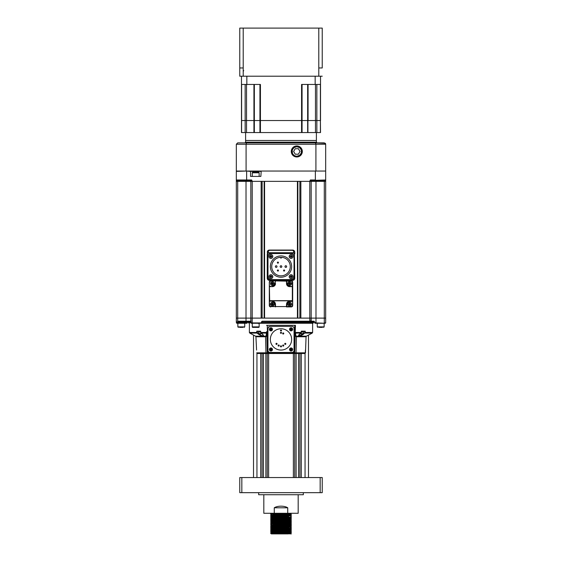 <?xml version="1.0" encoding="UTF-8"?>
<svg xmlns="http://www.w3.org/2000/svg" width="562" height="562" viewBox="0 0 562 562"><rect width="100%" height="100%" fill="white"/><g stroke="black" fill="none" stroke-linecap="round" stroke-linejoin="round"><path stroke-width="0.84" d="M288.278 514.659L270.694 514.139L291.306 513.282M270.694 514.139L288.278 513.282M288.278 533.9L270.694 533.387L271.376 533.9L288.278 533.9L271.376 533.9L290.617 533.205L291.306 533.9L273.722 533.212M277.178 532.783L271.383 532.53L270.694 533.387L291.306 532.347L273.722 531.842M270.694 533.043L291.306 532.355L290.617 531.835L284.822 531.582M288.278 532.523L270.694 532.017L291.306 531.322L289.339 530.844L273.722 530.465M291.306 531.329L288.784 531.975L271.376 532.523L270.694 531.659L291.306 530.978L290.617 530.458L284.822 530.212M288.278 531.153L270.694 530.64L291.306 529.945L289.339 529.467L273.722 529.088M277.178 531.406L271.383 531.16L288.784 530.598L291.306 529.945M270.694 531.659L271.383 531.146L270.694 530.289L291.306 529.608L290.617 529.081L284.822 528.835M288.278 529.776L270.694 529.271L291.306 528.224L273.722 527.718M277.178 530.029L271.383 529.769L288.784 529.228L291.306 528.575M271.383 529.783L270.694 528.912L291.306 528.231M288.278 528.399L270.694 527.894L291.306 527.198L289.339 526.72L273.722 526.341M270.694 528.912L271.383 528.392L270.694 527.535L291.306 526.854L290.617 526.334L284.822 526.088M288.278 527.03L270.694 526.517L291.306 525.828L289.339 525.344L273.722 524.964M277.178 527.282L271.383 527.037L270.694 526.165L291.306 525.484L290.617 524.957L284.822 524.711M288.278 525.653L270.694 525.147L291.306 524.1L273.722 523.594M277.178 525.906L271.383 525.66L270.694 524.789L291.306 524.107L290.617 523.587L284.822 523.334M288.278 524.276L270.694 523.77L291.306 523.074L289.339 522.597L273.722 522.217M270.694 523.763L271.383 522.899L290.617 522.224L284.822 521.965M270.694 523.419L291.306 522.73L290.617 522.21M288.278 522.906L270.694 522.393L291.306 521.705L289.339 521.22L273.722 520.841M277.178 523.159L271.383 522.913L270.694 522.042L291.306 521.36L290.617 520.833L284.822 520.588M288.278 521.529L270.694 521.023L291.306 519.976L273.722 519.471M277.178 521.782L271.383 521.536L270.694 520.665L291.306 519.983L290.617 519.464L284.822 519.211M288.278 520.152L270.694 519.646L291.306 518.951L289.339 518.473L273.722 518.094M277.178 520.412L271.383 520.159L288.784 519.604L291.306 518.951M270.694 520.665L271.383 520.152L270.694 519.288L291.306 518.607L290.617 518.087L284.822 517.841M288.278 518.782L270.694 518.269L291.306 517.581L289.339 517.096L273.722 516.717M277.178 519.035L271.383 518.789L270.694 517.918L291.306 517.237M288.278 517.405L270.694 516.899L291.306 515.853L273.722 515.347M277.178 517.658L271.383 517.412L270.694 516.541L291.306 515.86L290.617 515.34L284.822 515.087M288.278 516.035L270.694 515.523L291.306 514.827L289.339 514.349L273.722 513.97M277.178 516.288L271.383 516.035L270.694 515.164L291.306 514.483L290.617 513.963L284.822 513.717M298.183 494.729L298.183 513.282L287.73 513.282L287.73 507.788C284.477 505.638 277.523 505.645 274.27 507.788C277.523 505.638 284.477 505.645 287.73 507.788L274.27 507.788L274.27 513.282L263.817 513.282L263.817 494.729M303.332 492.663L303.332 494.729L258.668 494.729L258.668 492.663M262.103 477.545L262.103 353.505M265.875 353.505L265.875 477.545L263.48 477.545L263.48 353.505M256.946 353.35L256.946 477.545L260.726 477.545L260.726 353.505M253.511 477.545L253.511 335.078L253.511 477.545M308.489 477.545L308.489 335.078M305.054 353.456L305.054 477.545L301.274 477.545L301.274 353.505M299.897 477.545L299.897 353.505M296.125 353.505L296.125 477.545L298.52 477.545L298.52 353.505M294.748 477.545L294.748 353.505M268.629 353.505L268.629 477.545L293.371 477.545L293.371 353.505M267.252 477.545L267.252 353.505M320.171 492.663L320.171 477.545L322.237 477.545L322.237 492.663L239.763 492.663L239.763 477.545L241.829 477.545L241.829 492.663M320.171 477.545L241.829 477.545M274.27 513.282L287.73 513.282M290.617 533.205L284.822 532.959M271.383 528.392L288.784 527.851L284.822 527.458M271.383 527.037L288.784 526.475L291.306 525.828M270.694 526.165L273.216 525.519L290.617 524.957M277.178 524.536L273.216 524.142L290.617 523.587M270.694 522.042L271.383 521.522L288.784 520.981L291.306 520.335M271.383 518.789L288.784 518.234L291.306 517.581M271.383 517.412L288.784 516.857L284.822 516.464M270.694 516.541L273.216 515.895L290.617 515.354L291.306 514.834M277.178 514.911L273.216 514.518L290.617 513.963M277.178 513.535L271.376 513.282L270.694 513.794M322.237 67.96L322.237 28.1L322.237 67.96L318.795 67.96L318.795 76.207L239.763 76.207L239.763 67.96L243.206 67.96L243.206 76.207M322.237 76.207L318.795 76.207M239.763 28.1L239.763 67.96L239.763 28.1L322.237 28.1M316.392 132.562L316.392 140.465L281 140.465L316.392 140.465L316.392 142.179L245.608 142.179L244.92 142.867L315.437 142.867L315.914 144.244L315.914 171.045L325.672 171.045L325.672 144.244L324.295 142.867L237.705 142.867L236.328 144.244L236.328 171.389L246.086 171.045L246.086 144.244L236.328 144.244L237.705 142.867L246.563 142.867L246.086 144.244L315.914 144.244L315.879 143.703M315.437 142.867L325.25 143.254M315.914 144.244L325.672 144.244L325.567 143.717M325.553 143.696L325.265 143.261M296.806 145.944A5.515 5.515 0 0 0 291.292 151.459A5.515 5.515 0 0 0 296.806 156.974A5.515 5.515 0 0 0 302.321 151.459A5.515 5.515 0 0 0 296.806 145.944M325.672 179.981L325.328 180.662A0.688 0.688 0 0 0 325.672 180.571L325.672 179.981L315.359 180.318L325.672 179.981L325.672 171.045L236.328 171.045L236.328 179.981L251.607 179.981L252.296 181.35L309.704 181.35L310.393 179.981L310.048 180.662L325.672 181.006L325.672 176.405M245.608 132.562L245.608 140.465L281 140.465L245.608 140.465L245.608 142.179M320.516 76.207L320.516 120.535L241.484 120.535L241.484 84.455L241.484 132.562L241.484 120.535L245.151 120.535L245.151 84.455M307.913 132.562L307.913 120.535L315.479 120.535L315.479 84.455M246.521 84.455L246.521 120.535L259.939 120.535L259.939 84.455M241.484 76.207L241.484 84.455L246.844 84.455L246.844 76.207M315.156 76.207L315.156 84.455L301.576 84.455L301.576 120.535L259.939 120.535L259.939 132.562L241.484 132.562M320.396 132.562L320.396 120.535L320.516 132.562L260.424 132.562L260.424 84.455L246.844 84.455M320.516 84.455L315.156 84.455M293.631 151.459L295.219 154.206L298.394 154.206L299.982 151.459L298.394 148.705L295.219 148.705L293.631 151.459M292.914 155.337C294.952 156.896 297.073 156.974 299.279 155.583A4.812 4.812 0 0 0 296.806 146.647A4.812 4.812 0 0 0 292.135 152.604L291.959 151.459C291.594 144.933 302.3 144.898 302.089 151.459M299.279 155.583L298.619 155.85C295.9 156.7 293.835 155.85 292.416 153.285L292.135 152.604M294.01 147.609L296.806 146.703L299.602 147.609L301.33 149.991L301.33 152.927L299.602 155.302L298.443 155.92L299.602 155.302L301.33 152.927L301.33 149.991L299.602 147.609L296.806 146.703L294.01 147.609L292.282 149.991M298.619 155.85L297.073 156.201L299.602 155.302L301.33 152.927L301.33 149.991L299.602 147.609L296.806 146.703L294.01 147.609L292.282 149.991L292.416 153.285L292.282 149.991L294.01 147.609L296.806 146.703L299.602 147.609L301.33 149.991L301.33 152.927L299.602 155.302L298.443 155.92L299.602 155.302L301.33 152.927L301.33 149.991L299.602 147.609M294.987 155.85L294.214 155.442M246.521 132.562L246.521 120.535L245.151 120.535L245.151 132.562M260.424 132.562L259.939 132.562M308.067 84.455L308.067 120.535L301.576 120.535L301.576 132.562M320.396 84.455L320.396 120.535L315.479 120.535L315.479 132.562M284.091 269.971A0.548 0.548 0 0 1 284.639 270.519A0.548 0.548 0 0 1 284.091 271.067A0.548 0.548 0 0 1 283.543 270.519A0.548 0.548 0 0 1 284.091 269.971M277.909 269.971A0.548 0.548 0 0 1 278.457 270.519A0.548 0.548 0 0 1 277.909 271.067A0.548 0.548 0 0 1 277.361 270.519A0.548 0.548 0 0 1 277.909 269.971M277.909 262.068A0.548 0.548 0 0 1 278.457 262.616A0.548 0.548 0 0 1 277.909 263.164A0.548 0.548 0 0 1 277.361 262.616A0.548 0.548 0 0 1 277.909 262.068M285.812 265.742A0.822 0.822 0 0 1 286.634 266.571A0.822 0.822 0 0 1 285.812 267.393A0.822 0.822 0 0 1 284.983 266.571A0.822 0.822 0 0 1 285.812 265.742M276.188 265.742A0.822 0.822 0 0 1 277.017 266.571A0.822 0.822 0 0 1 276.188 267.393A0.822 0.822 0 0 1 275.366 266.571A0.822 0.822 0 0 1 276.188 265.742M281 265.742A0.822 0.822 0 0 1 281.822 266.571A0.822 0.822 0 0 1 281 267.393A0.822 0.822 0 0 1 280.178 266.571A0.822 0.822 0 0 1 281 265.742M280.487 257.305A9.28 9.28 0 0 0 273.055 271.355A9.28 9.28 0 0 0 288.945 271.355A9.28 9.28 0 0 0 281.513 257.305L281.513 257.979L280.487 257.979L280.487 257.305M281 255.914A10.65 10.65 0 0 1 291.65 266.571A10.65 10.65 0 0 1 281 277.221A10.65 10.65 0 0 1 270.35 266.571A10.65 10.65 0 0 1 281 255.914M267.976 276.841L267.976 256.293A2.747 2.747 0 0 1 270.729 253.546L291.271 253.546A2.747 2.747 0 0 1 294.024 256.293L294.024 276.841A2.747 2.747 0 0 1 291.271 279.588L270.729 279.588A2.747 2.747 0 0 1 267.976 276.841L267.976 256.293M289.866 283.269L289.866 282.728L289.866 283.269L290.406 283.269A0.857 0.857 0 0 0 289.866 282.728L289.318 282.44L289.318 283.269L289.318 282.728A0.857 0.857 0 0 0 288.777 283.269L288.65 283.269M289.318 283.817L289.318 284.358A0.857 0.857 0 0 1 288.777 283.817A0.857 0.857 0 0 0 289.318 284.358L289.318 283.817L288.489 283.634M289.318 284.358L289.866 284.639L289.866 283.817L289.866 284.358A0.857 0.857 0 0 0 290.406 283.817L290.526 283.817M272.682 283.269L272.682 282.728L272.682 283.269L273.223 283.269A0.857 0.857 0 0 0 272.682 282.728L272.134 282.44L272.134 283.269L272.134 282.728A0.857 0.857 0 0 0 271.594 283.269L271.474 283.269M272.134 283.817L272.134 284.358A0.857 0.857 0 0 1 271.594 283.817A0.857 0.857 0 0 0 272.134 284.358L272.134 283.817L271.313 283.634M272.134 284.358L272.682 284.639L272.682 283.817L272.682 284.358A0.857 0.857 0 0 0 273.223 283.817L273.35 283.817M289.866 303.887L289.866 303.347L289.866 303.887L290.406 303.887A0.857 0.857 0 0 0 289.866 303.347L289.318 303.058L289.318 303.887L289.318 303.347A0.857 0.857 0 0 0 288.777 303.887L288.65 303.887M289.318 304.435L289.318 304.976A0.857 0.857 0 0 1 288.777 304.435A0.857 0.857 0 0 0 289.318 304.976L289.318 304.435L288.489 304.253M289.318 304.976L289.866 305.257L289.866 304.435L289.866 304.976A0.857 0.857 0 0 0 290.406 304.435L290.526 304.435M272.682 303.887L272.682 303.347L272.682 303.887L273.223 303.887A0.857 0.857 0 0 0 272.682 303.347L272.134 303.058L272.134 303.887L272.134 303.347A0.857 0.857 0 0 0 271.594 303.887L271.474 303.887M272.134 304.435L272.134 304.976A0.857 0.857 0 0 1 271.594 304.435A0.857 0.857 0 0 0 272.134 304.976L272.134 304.435L271.313 304.253M272.134 304.976L272.682 305.257L272.682 304.435L272.682 304.976A0.857 0.857 0 0 0 273.223 304.435L273.35 304.435M236.328 318.113L236.328 181.35L237.705 181.35L237.705 318.113L236.328 318.113L236.328 322.237L236.328 318.113M310.835 321.548L309.803 321.204L311.179 321.204L311.172 181.35L325.672 181.35L325.672 322.918L324.295 322.918L324.295 318.113L311.179 318.113L310.835 321.548L313.989 321.548L309.803 321.548L313.989 321.548A0.688 0.688 0 0 1 314.432 321.71M311.179 318.113L300.86 318.113L300.86 181.35L311.172 181.35M297.424 181.35L297.424 318.113L264.576 318.113L264.576 181.35L297.424 181.35M309.803 321.548L262.51 321.548A0.688 0.688 0 0 0 261.822 322.237L261.478 322.237A1.033 1.033 0 0 1 262.51 321.204L309.803 321.204L309.803 318.113L252.197 318.113L261.14 318.113L261.14 181.35L237.705 181.35M250.828 181.35L250.828 318.113L250.828 181.35M294.404 253.883L294.748 278.253A2.058 2.058 0 0 1 292.683 280.312L269.317 280.312A2.058 2.058 0 0 1 267.252 278.253L267.252 253.883L268.285 252.717L293.715 252.717L294.748 253.883L294.748 252.134A1.033 0.787 180 0 0 293.715 251.347L293.715 252.984L294.404 253.883L294.404 278.253A1.721 1.721 0 0 1 292.683 279.967L269.317 280.312M293.715 251.347L292.683 250.315L269.317 250.315L268.285 251.347A1.033 0.787 180 0 0 267.252 252.134C267.442 250.821 268.13 250.132 269.317 250.076L292.683 250.076C293.863 250.111 294.544 250.8 294.748 252.134M267.252 252.134L267.596 253.883L268.285 252.984L268.285 251.347M291.271 253.546L270.729 253.546M294.024 276.841L294.024 256.293M270.729 279.588L291.271 279.588M237.986 180.318L246.641 180.318L246.641 171.045L250.554 171.389L250.554 176.405L260.859 176.405L261.204 171.045L315.359 171.045L315.359 179.981L310.393 179.981M325.328 180.318L323.108 180.318M236.328 181.35L236.328 179.981L236.672 180.662L246.641 180.318M236.328 181.006L251.952 180.662L251.607 179.981M236.672 180.662A0.688 0.688 0 0 1 236.328 180.571L236.328 171.389M315.359 180.318L310.393 180.318M281 323.262L312.957 323.262L313.645 322.237L261.822 322.574A0.688 0.688 -145.2 0 1 261.133 323.262L281 323.262L251.165 323.262L250.821 318.113L237.705 318.113L237.705 321.204L250.448 321.204L250.68 321.534L247.666 321.548L248.355 322.237L250.729 322.237L250.448 321.204M281 321.548L261.737 321.548M247.842 321.569A0.688 0.688 0 0 0 247.329 322.237L236.672 322.237L236.672 323.262L246.641 323.262L247.329 322.574A0.688 0.688 0 0 1 246.641 323.262L246.669 323.262M247.329 322.237L248.011 321.548L247.329 322.574L244.575 322.574L244.575 321.548M317.27 323.262L317.27 326.873L324.141 326.873L324.141 323.262L315.359 323.262L325.328 323.262M314.685 322.693A0.688 0.688 0 0 0 315.359 323.262L314.671 322.574A0.688 0.688 0 0 0 314.678 322.644M313.989 321.548L314.671 322.237A0.688 0.688 0 0 1 314.671 322.237L313.989 321.548L311.236 321.548M249.043 323.262L248.355 322.574L250.729 322.574L251.165 323.262M237.705 321.548L250.666 321.548M250.764 321.548L251.13 323.262M236.672 323.262L236.672 321.548M325.672 321.204L325.672 318.113L324.295 318.113L324.295 181.35M252.205 181.35L252.205 318.113L250.821 318.113L250.821 322.918L261.133 322.918L261.478 322.237M269.367 329.325A1.546 1.546 48.3 0 1 270.912 327.779A1.546 1.546 48.3 0 1 272.458 329.325A1.546 1.546 48.3 0 1 270.912 330.87A1.546 1.546 48.3 0 1 269.367 329.325M271.495 329.206A2.185 0.358 180 0 0 271.046 329.192L271.046 329.458A2.185 0.358 -0 0 0 271.495 329.451A2.03 1.257 -90 0 0 271.495 329.206L270.779 329.192A2.185 0.358 180 0 0 270.322 329.206A2.03 1.257 90 0 0 270.322 329.451L270.912 329.325L270.322 329.206M271.495 329.451L270.912 329.325L271.032 328.742A2.185 0.358 -90 0 1 271.046 329.192M270.912 330.702A1.377 1.377 48.3 0 1 269.535 329.325A1.377 1.377 48.3 0 1 270.912 327.948A1.377 1.377 48.3 0 1 272.289 329.325A1.377 1.377 48.3 0 1 270.912 330.702M270.322 329.451A2.185 0.358 -0 0 0 270.779 329.458A2.185 0.358 90 0 0 270.786 329.915A2.03 1.257 180 0 0 270.912 329.915A2.03 1.257 -0 0 0 271.039 329.915A2.185 0.358 -90 0 0 271.046 329.458M270.779 329.192A2.185 0.358 90 0 1 270.786 328.742A2.03 1.257 180 0 1 270.912 328.735A2.03 1.257 -0 0 1 271.032 328.742M271.039 329.915L270.912 329.325L270.786 329.915M270.779 329.458L270.786 328.742M270.912 351.046A1.546 1.546 48.3 0 1 269.367 349.501A1.546 1.546 48.3 0 1 270.912 347.955A1.546 1.546 48.3 0 1 272.458 349.501A1.546 1.546 48.3 0 1 270.912 351.046M270.786 348.918A2.185 0.358 90 0 0 270.779 349.367L271.046 349.367A2.185 0.358 -90 0 0 271.032 348.918A2.03 1.257 180 0 0 270.786 348.918L270.779 349.641A2.185 0.358 90 0 0 270.786 350.091A2.03 1.257 -0 0 0 271.039 350.091L270.912 349.501L270.786 350.091M271.032 348.918L270.912 349.501L270.322 349.381A2.185 0.358 180 0 1 270.779 349.367M272.289 349.501A1.377 1.377 48.3 0 1 270.912 350.878A1.377 1.377 48.3 0 1 269.535 349.501A1.377 1.377 48.3 0 1 270.912 348.131A1.377 1.377 48.3 0 1 272.289 349.501M271.039 350.091A2.185 0.358 -90 0 0 271.046 349.641A2.185 0.358 -0 0 0 271.495 349.627A2.03 1.257 90 0 0 271.502 349.501A2.03 1.257 -90 0 0 271.495 349.381A2.185 0.358 180 0 0 271.046 349.367M270.779 349.641A2.185 0.358 -0 0 1 270.322 349.627A2.03 1.257 90 0 1 270.322 349.501A2.03 1.257 -90 0 1 270.322 349.381M271.495 349.381L270.912 349.501L271.495 349.627M271.046 349.641L270.322 349.627M292.633 349.501A1.546 1.546 48.3 0 1 291.088 351.046A1.546 1.546 48.3 0 1 289.542 349.501A1.546 1.546 48.3 0 1 291.088 347.955A1.546 1.546 48.3 0 1 292.633 349.501M290.505 349.627A2.185 0.358 -0 0 0 290.954 349.641L290.954 349.367A2.185 0.358 180 0 0 290.505 349.381A2.03 1.257 90 0 0 290.505 349.627L291.221 349.641A2.185 0.358 -0 0 0 291.678 349.627A2.03 1.257 -90 0 0 291.678 349.381L291.088 349.501L291.678 349.627M290.505 349.381L291.088 349.501L290.968 350.091A2.185 0.358 90 0 1 290.954 349.641M291.088 348.131A1.377 1.377 48.3 0 1 292.465 349.501A1.377 1.377 48.3 0 1 291.088 350.878A1.377 1.377 48.3 0 1 289.711 349.501A1.377 1.377 48.3 0 1 291.088 348.131M291.678 349.381A2.185 0.358 180 0 0 291.221 349.367A2.185 0.358 -90 0 0 291.214 348.918A2.03 1.257 -0 0 0 291.088 348.911A2.03 1.257 180 0 0 290.961 348.918A2.185 0.358 90 0 0 290.954 349.367M291.221 349.641A2.185 0.358 -90 0 1 291.214 350.091A2.03 1.257 -0 0 1 291.088 350.091A2.03 1.257 180 0 1 290.968 350.091M290.961 348.918L291.088 349.501L291.214 348.918M291.221 349.367L291.214 350.091M291.088 327.779A1.546 1.546 48.3 0 1 292.633 329.325A1.546 1.546 48.3 0 1 291.088 330.87A1.546 1.546 48.3 0 1 289.542 329.325A1.546 1.546 48.3 0 1 291.088 327.779M291.214 329.915A2.185 0.358 -90 0 0 291.221 329.458L290.954 329.458A2.185 0.358 90 0 0 290.968 329.915A2.03 1.257 -0 0 0 291.214 329.915L291.221 329.192A2.185 0.358 -90 0 0 291.214 328.742A2.03 1.257 180 0 0 290.961 328.742L291.088 329.325L291.214 328.742M290.968 329.915L291.088 329.325L291.678 329.451A2.185 0.358 -0 0 1 291.221 329.458M289.711 329.325A1.377 1.377 48.3 0 1 291.088 327.948A1.377 1.377 48.3 0 1 292.465 329.325A1.377 1.377 48.3 0 1 291.088 330.702A1.377 1.377 48.3 0 1 289.711 329.325M290.961 328.742A2.185 0.358 90 0 0 290.954 329.192A2.185 0.358 180 0 0 290.505 329.206A2.03 1.257 -90 0 0 290.498 329.325A2.03 1.257 90 0 0 290.505 329.451A2.185 0.358 -0 0 0 290.954 329.458M291.221 329.192A2.185 0.358 180 0 1 291.678 329.206A2.03 1.257 -90 0 1 291.678 329.325A2.03 1.257 90 0 1 291.678 329.451M290.505 329.451L291.088 329.325L290.505 329.206M290.954 329.192L291.678 329.206M302.623 333.983L300.923 335.317L298.52 335.317L301.323 332.472L299.082 334.559C297.874 336.561 299.181 336.561 302.995 334.559L305.229 332.472L312.613 332.472L312.613 323.262M293.715 327.281L293.132 326.698M293.132 352.128L293.715 351.552M268.285 327.772L268.629 326.698L269.36 326.698M268.868 352.128L268.285 351.552M305.166 352.838L296.041 352.838A0.688 0.421 90 0 1 295.619 353.505L294.024 353.505L294.024 352.817L294.713 352.831A0.688 0.688 0 0 1 294.024 353.505L267.976 353.505A0.688 0.688 0 0 1 267.287 352.831L256.834 352.838M302.981 333.983L302.623 334.25L302.995 334.559M304.723 331.51L304.723 332.472L305.229 332.472L305.229 331.166L301.302 331.51M305.229 331.166L301.302 331.166L301.056 333.076L295.745 333.076L295.921 332.472L301.422 332.472L301.422 331.432M295.233 332.971L295.921 332.472M295.212 333.68L295.745 333.076L295.661 335.556L296.673 336.174A0.688 0.421 -90 0 0 296.448 336.757L295.148 336.139L295.661 335.556M266.781 333.371L266.255 333.076L266.339 335.556L265.327 336.174L255.57 336.174L255.928 336.757L265.552 336.757A0.688 0.421 90 0 0 265.327 336.174M260.803 332.774L263.48 335.317C262.749 336.069 261.379 335.711 259.377 334.25L259.005 334.559C262.925 336.561 264.231 336.561 262.918 334.559L260.698 332.472L266.388 332.472L266.255 333.076L260.944 333.076M258.724 333.765L257.277 332.472L256.771 332.472L257.038 333.076L249.753 333.076L249.388 332.472L256.771 332.472L256.771 331.166L260.578 331.51M257.403 332.774L257.038 333.076L259.005 334.559M266.339 335.556L266.852 336.139L265.552 336.757L265.959 352.838A0.688 0.421 -90 0 0 266.381 353.505L267.976 353.505A0.688 0.688 0 0 1 267.287 352.831L266.746 332.051M255.928 336.757L256.588 350.07M304.78 353.505L305.489 352.838L304.78 353.505L295.619 353.505L304.618 353.505L305.314 352.838L305.412 350.07L305.468 352.838L306.072 336.757L296.448 336.757L296.041 352.838L294.713 352.831L295.429 325.328L294.741 325.328L295.429 325.328L295.24 332.718M287.217 353.505L288.215 353.505M305.538 351.615L305.489 352.838M265.959 352.838L256.686 352.838L257.382 353.505L267.976 353.505L267.976 352.817L294.024 352.817L294.741 325.328L266.571 325.328L267.259 325.328L267.976 352.817L267.287 352.831A0.688 0.688 0 0 0 267.976 353.505M266.964 353.505L284.344 353.505M257.382 353.505L266.381 353.505M266.388 332.472L266.732 331.517M256.771 331.166L260.698 331.166L260.578 332.472L260.578 331.432M301.422 331.51L304.745 331.51M301.323 331.51L301.323 332.472M294.024 353.505A0.688 0.688 0 0 0 294.713 352.831M285.285 343.305A0.555 0.555 48.3 0 1 285.833 343.86A0.555 0.555 48.3 0 1 285.285 344.408A0.555 0.555 48.3 0 1 284.73 343.86A0.555 0.555 48.3 0 1 285.285 343.305M283.22 344.977A0.555 0.555 48.3 0 1 283.775 345.532A0.555 0.555 48.3 0 1 283.22 346.087A0.555 0.555 48.3 0 1 282.665 345.532A0.555 0.555 48.3 0 1 283.22 344.977M276.518 343.305A0.555 0.555 48.3 0 1 277.066 343.86A0.555 0.555 48.3 0 1 276.518 344.408A0.555 0.555 48.3 0 1 275.963 343.86A0.555 0.555 48.3 0 1 276.518 343.305M278.668 344.977A0.555 0.555 48.3 0 1 279.216 345.532A0.555 0.555 48.3 0 1 278.668 346.087A0.555 0.555 48.3 0 1 278.113 345.532A0.555 0.555 48.3 0 1 278.668 344.977M280.972 345.806A0.555 0.555 48.3 0 1 281.527 346.354A0.555 0.555 48.3 0 1 280.972 346.909A0.555 0.555 48.3 0 1 280.424 346.354A0.555 0.555 48.3 0 1 280.972 345.806M283.22 332.936A0.555 0.555 48.3 0 1 283.775 333.491A0.555 0.555 48.3 0 1 283.22 334.039A0.555 0.555 48.3 0 1 282.665 333.491A0.555 0.555 48.3 0 1 283.22 332.936M280.972 332.24A0.555 0.555 48.3 0 1 281.527 332.795A0.555 0.555 48.3 0 1 280.972 333.343A0.555 0.555 48.3 0 1 280.424 332.795A0.555 0.555 48.3 0 1 280.972 332.24M280.487 330.154L281.513 330.154L281.513 330.821L280.487 330.821L280.487 330.154M270.694 326.36L291.994 326.36A2.058 2.058 48.3 0 1 294.059 328.419L294.059 350.407A2.058 2.058 48.3 0 1 291.994 352.472L270.006 352.472A2.058 2.058 48.3 0 1 267.941 350.407L267.941 329.107A2.747 2.747 48.3 0 1 270.694 326.36M281 328.763A10.65 10.65 48.3 0 1 291.65 339.413A10.65 10.65 48.3 0 1 281 350.07A10.65 10.65 48.3 0 1 270.35 339.413A10.65 10.65 48.3 0 1 281 328.763M258.183 331.51L260.578 331.854M260.592 333.983L259.047 333.983L260.592 333.983M260.578 331.924L258.703 331.924L258.703 333.638L261.632 333.638M303.817 331.51L301.422 331.854M302.581 333.983L301.998 333.983L302.581 333.983M300.241 333.983L301.998 333.983M300.368 333.638L303.297 333.638L303.297 331.924L301.422 331.924M303.297 333.638L299.911 333.983M252.422 327.239A0.513 0.513 0 0 1 252.268 326.873L259.145 326.873A0.513 0.513 0 0 1 258.625 327.386L252.788 327.386A0.513 0.513 0 0 1 252.422 327.239M259.145 323.262L259.145 326.873M252.268 323.262L252.268 326.873M318.984 327.386L322.419 327.386M239.581 327.386L243.016 327.386M254.712 172.281L258.625 172.281A0.513 0.513 0 0 1 259.145 172.794L252.268 172.794A0.513 0.513 0 0 1 252.788 172.281L253.722 172.281M259.145 176.405L259.145 172.794M252.268 176.405L252.268 172.794M258.625 172.281L252.788 172.281M270.687 256.827L269.95 256.672A3.337 1.665 -90 0 1 269.95 256.258L270.694 256.054L270.694 255.513A3.337 1.665 0 0 1 270.898 255.513A3.337 1.665 0 0 1 271.102 255.513L271.102 256.054L271.846 256.258A3.337 1.665 90 0 1 271.846 256.672L270.687 256.827L270.694 257.417A3.337 1.665 180 0 0 270.898 257.417A3.337 1.665 -0 0 0 271.102 257.417L271.109 256.827M271.263 256.251L271.263 256.679M270.687 256.103L271.109 256.103M270.533 256.679L270.533 256.251M272.823 256.469A1.925 1.925 0 0 1 270.898 258.394A1.925 1.925 0 0 1 268.973 256.469A1.925 1.925 0 0 1 270.898 254.544A1.925 1.925 0 0 1 272.823 256.469M271.263 276.883L271.102 277.621A3.337 1.665 180 0 1 270.694 277.621L270.694 277.08L269.95 276.876A3.337 1.665 -90 0 1 269.943 276.673A3.337 1.665 -90 0 1 269.95 276.462L270.694 276.258L270.694 275.717A3.337 1.665 0 0 1 271.102 275.717L271.263 276.883L271.846 276.876A3.337 1.665 90 0 0 271.853 276.673A3.337 1.665 -90 0 0 271.846 276.462L271.263 276.462M270.687 276.307L271.109 276.307M270.533 276.883L270.533 276.462M271.109 277.038L270.687 277.038M270.898 274.748A1.925 1.925 0 0 1 272.823 276.673A1.925 1.925 0 0 1 270.898 278.597A1.925 1.925 0 0 1 268.973 276.673A1.925 1.925 0 0 1 270.898 274.748M291.313 276.307L292.05 276.462A3.337 1.665 90 0 1 292.05 276.876L291.306 277.08L291.306 277.621A3.337 1.665 180 0 1 291.102 277.621A3.337 1.665 180 0 1 290.898 277.621L290.898 277.08L290.154 276.876A3.337 1.665 -90 0 1 290.154 276.462L291.313 276.307L291.306 275.717A3.337 1.665 0 0 0 291.102 275.717A3.337 1.665 180 0 0 290.898 275.717L290.891 276.307M290.737 276.883L290.737 276.462M291.313 277.038L290.891 277.038M291.467 276.462L291.467 276.883M289.177 276.673A1.925 1.925 0 0 1 291.102 274.748A1.925 1.925 0 0 1 293.027 276.673A1.925 1.925 0 0 1 291.102 278.597A1.925 1.925 0 0 1 289.177 276.673M290.737 256.251L290.898 255.513A3.337 1.665 0 0 1 291.306 255.513L291.306 256.054L292.05 256.258A3.337 1.665 90 0 1 292.057 256.469A3.337 1.665 90 0 1 292.05 256.672L291.306 256.876L291.306 257.417A3.337 1.665 180 0 1 290.898 257.417L290.737 256.251L290.154 256.258A3.337 1.665 -90 0 0 290.147 256.469A3.337 1.665 90 0 0 290.154 256.672L290.737 256.679M291.313 256.827L290.891 256.827M291.467 256.258L291.467 256.679M290.891 256.103L291.313 256.103M291.102 258.394A1.925 1.925 0 0 1 289.177 256.469A1.925 1.925 0 0 1 291.102 254.544A1.925 1.925 0 0 1 293.027 256.469A1.925 1.925 0 0 1 291.102 258.394M270.694 306.908A1.377 1.377 0 0 1 269.317 305.531L269.317 301.07L272.408 301.204L269.317 301.07L269.662 305.531A1.033 1.033 0 0 0 270.694 306.564L286.845 306.564L270.694 306.564M269.317 301.07L269.317 282.166A1.377 1.377 0 0 1 270.694 280.796L286.501 280.796L286.845 283.543A2.747 2.747 0 0 0 289.592 286.29L292.683 286.634L292.683 305.531A1.377 1.377 0 0 1 291.306 306.908L286.501 306.908L286.501 304.302C286.683 302.419 287.709 301.394 289.592 301.204L287.034 303.157L286.845 304.161A2.747 2.747 0 0 1 287.737 302.131M269.317 282.166L269.662 300.663L292.338 300.663L292.338 286.634L289.592 286.634A3.091 3.091 0 0 1 286.501 283.543L286.501 281.14L270.694 280.796M275.155 283.543A2.747 2.747 0 0 1 272.408 286.29A2.747 2.747 0 0 0 275.155 283.543L275.499 281.14L275.155 283.543M269.662 286.29L272.408 286.634A3.091 3.091 0 0 0 275.499 283.543M286.501 280.796L291.306 280.796A1.377 1.377 0 0 1 292.683 282.166L292.683 286.634M286.501 283.543L286.845 281.14L291.306 280.796M292.683 301.07L292.338 305.531A1.033 1.033 0 0 1 291.306 306.564L286.845 306.564L286.845 304.161L286.501 306.908M287.892 301.998A2.747 2.747 0 0 1 288.938 301.485M292.338 301.408L289.592 301.408C287.849 301.639 286.936 302.56 286.845 304.161L286.501 304.302M275.499 306.908L275.499 304.302C275.317 302.419 274.291 301.394 272.408 301.204M275.155 304.049A2.747 2.747 0 0 1 275.155 304.161L275.155 306.564L275.155 304.161C274.874 302.419 273.961 301.499 272.408 301.408A2.747 2.747 0 0 1 273.287 301.555M274.481 302.356A2.747 2.747 0 0 1 275.113 303.649M272.134 282.44L272.134 282.728A0.857 0.857 0 0 0 271.594 283.269L272.134 283.269M271.313 283.452L271.502 283.817M273.511 283.634L273.223 283.269A0.857 0.857 0 0 0 272.682 282.728M272.682 284.639L272.682 284.358A0.857 0.857 0 0 0 273.223 283.817L272.682 283.817M272.408 285.433A1.89 1.89 0 0 1 270.519 283.543A1.89 1.89 0 0 1 272.408 281.653A1.89 1.89 0 0 1 274.298 283.543A1.89 1.89 0 0 1 272.408 285.433M272.134 303.058L272.134 303.347A0.857 0.857 0 0 0 271.594 303.887L272.134 303.887M271.313 304.07L271.502 304.435M273.511 304.253L273.223 303.887A0.857 0.857 0 0 0 272.682 303.347M272.682 305.257L272.682 304.976A0.857 0.857 0 0 0 273.223 304.435L272.682 304.435M272.408 306.051A1.89 1.89 0 0 1 270.519 304.161A1.89 1.89 0 0 1 272.408 302.272A1.89 1.89 0 0 1 274.298 304.161A1.89 1.89 0 0 1 272.408 306.051M289.318 282.44L289.318 282.728A0.857 0.857 0 0 0 288.777 283.269L289.318 283.269M288.489 283.452L288.678 283.817M290.687 283.634L290.406 283.269A0.857 0.857 0 0 0 289.866 282.728M289.866 284.639L289.866 284.358A0.857 0.857 0 0 0 290.406 283.817L289.866 283.817M289.592 285.433A1.89 1.89 0 0 1 287.702 283.543A1.89 1.89 0 0 1 289.592 281.653A1.89 1.89 0 0 1 291.481 283.543A1.89 1.89 0 0 1 289.592 285.433M289.318 303.058L289.318 303.347A0.857 0.857 0 0 0 288.777 303.887L289.318 303.887M288.489 304.07L288.678 304.435M290.687 304.253L290.406 303.887A0.857 0.857 0 0 0 289.866 303.347M289.866 305.257L289.866 304.976A0.857 0.857 0 0 0 290.406 304.435L289.866 304.435M289.592 306.051A1.89 1.89 0 0 1 287.702 304.161A1.89 1.89 0 0 1 289.592 302.272A1.89 1.89 0 0 1 291.481 304.161A1.89 1.89 0 0 1 289.592 306.051M243.206 28.1L243.206 67.96M318.795 28.1L318.795 67.96M307.653 132.562L307.653 84.455M302.061 84.455L302.061 132.562M241.604 84.455L241.604 132.562M254.347 84.455L254.347 132.562M316.849 84.455L316.849 132.562M315.977 181.35L315.985 322.918L324.295 323.262M309.795 318.113L309.795 181.35M299.883 181.35L299.883 318.113M297.853 181.35L297.853 318.113M264.147 181.35L264.147 318.113M246.016 321.548L246.023 181.35M262.117 181.35L262.117 318.113M267.252 278.253L267.596 253.883M269.317 279.967A1.721 1.721 0 0 1 267.596 278.253M293.715 252.984L268.285 252.984M260.859 171.389L250.554 171.389M245.77 181.35L251.952 181.006M316.23 180.318L325.328 180.662M310.048 181.006L316.23 181.35M261.478 322.574L313.645 322.574M244.575 323.262L244.575 322.574L236.328 322.574M252.197 318.113L252.197 323.262M315.401 322.918L315.985 323.262M314.671 322.574L315.085 322.574M315.085 322.237L314.671 322.237M311.179 321.204L314.123 321.204M304.723 332.472L304.962 333.076L312.247 333.076L312.613 332.472M304.597 332.774L303.276 333.765M296.673 336.174L306.43 336.174L306.072 336.757M259.019 333.983L259.377 333.983M257.277 331.51L257.277 332.472M267.287 352.831L267.069 344.541M260.677 332.472L260.677 331.51M296.041 352.838L305.314 352.838M238.379 327.386L237.859 326.873L244.73 326.873L244.73 323.262M269.662 282.166A1.033 1.033 0 0 1 270.694 281.14M272.408 286.634L269.317 286.634M291.306 281.14A1.033 1.033 0 0 1 292.338 282.166L292.683 282.166M292.338 286.29L292.338 282.166M289.592 301.204L292.338 301.204L292.338 300.803L269.662 300.803L269.662 301.408M275.499 304.302L275.155 304.161C275.064 302.56 274.151 301.639 272.408 301.408M290.617 533.219L291.306 532.706M291.306 528.224L290.617 527.711L291.306 527.205M290.617 524.971L291.306 524.458M270.694 524.789L271.383 524.276L270.694 523.77M290.617 523.601L291.306 523.082M290.617 522.224L291.306 521.705M291.306 517.23L290.617 516.71L291.306 516.211M270.694 515.164L271.383 514.652L270.694 514.146M290.617 513.977L291.306 513.464M270.694 517.918L271.383 517.398M270.694 519.288L271.383 518.775M270.694 527.535L271.383 527.023M270.694 530.289L271.383 529.769M316.392 142.179L317.08 142.867M253.933 84.455L253.933 132.562M243.206 71.255L243.753 70.707M258.295 323.466L257.803 323.262M313.645 322.237L314.334 321.548M246.641 323.262L247.329 322.588L246.641 323.262M306.43 336.174L312.247 333.076M255.57 336.174L249.753 333.076M249.388 332.472L249.388 323.262M323.621 327.386L324.141 326.873M317.783 327.386L317.27 326.873M237.859 323.262L237.859 326.873M244.217 327.386L244.73 326.873M286.845 304.161L287.034 303.157"/></g></svg>
